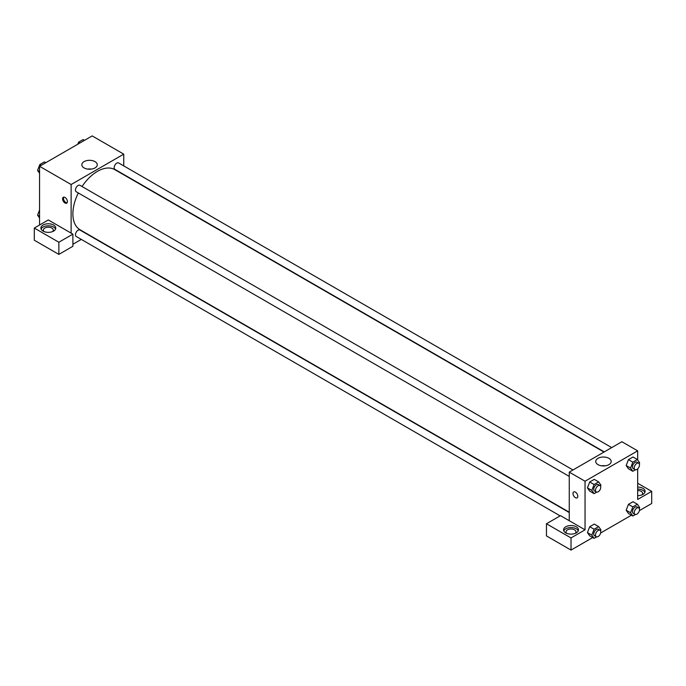<?xml version="1.0" encoding="UTF-8"?>
<svg xmlns="http://www.w3.org/2000/svg" width="686" height="686" viewBox="0 0 686 686"><rect width="100%" height="100%" fill="white"/><g stroke="black" fill="none" stroke-linecap="round" stroke-linejoin="round"><path stroke-width="1.03" d="M39.565 225.025L39.565 166.295L92.181 135.914L123.754 154.144L123.754 165.883M95.011 161.622A7.726 4.459 180 0 1 97.275 164.777A7.726 4.459 180 0 1 89.549 169.236A7.726 4.459 180 0 1 81.831 164.777A7.726 4.459 180 0 1 86.599 160.653A7.726 4.459 180 0 1 95.011 161.622M71.13 233.129L48.329 219.966L34.3 228.061L58.859 242.244L72.888 234.14L71.13 233.129L71.13 184.517L39.565 166.295M71.13 184.517L123.754 154.144M91.418 169.099A7.726 4.459 0 0 0 87.679 169.099M64.999 203.005A3.413 1.972 60 0 1 62.769 199.995A3.413 1.972 60 0 1 63.292 197.259A3.413 1.972 60 0 1 66.696 199.232A3.413 1.972 60 0 1 66.696 203.167A3.413 1.972 60 0 1 64.999 203.005M63.789 197.105A3.413 1.972 -120 0 0 65.882 202.49A3.413 1.972 -120 0 0 67.082 202.816M43.072 225.025A7.443 4.296 180 0 1 51.176 224.099A7.443 4.296 180 0 1 55.772 228.061A7.443 4.296 180 0 1 48.329 232.357A7.443 4.296 180 0 1 40.894 228.061A7.443 4.296 180 0 1 43.072 225.025M55.566 229.081A7.443 4.296 0 0 0 50.344 225.951A7.443 4.296 0 0 0 43.072 227.049A7.443 4.296 0 0 0 41.1 229.081M44.127 231.611A4.965 2.864 180 0 1 43.372 230.093A4.965 2.864 180 0 1 46.434 227.443A4.965 2.864 180 0 1 51.836 228.061A4.965 2.864 180 0 1 53.294 230.093A4.965 2.864 180 0 1 52.539 231.611M34.3 228.061L34.3 240.22L58.859 254.395L72.888 246.291L72.888 234.14M58.859 242.244L58.859 254.395M81.308 239.405L72.888 244.267M569.26 512.536L79.936 230.024A3.722 2.152 120 0 0 77.072 231.028A3.722 2.152 120 0 0 75.451 234.766A3.722 2.152 120 0 0 76.223 236.473L560.136 515.863M611.715 447.606L118.669 162.951A3.722 2.152 120 0 0 115.797 163.945A3.722 2.152 120 0 0 114.176 167.693A3.722 2.152 120 0 0 114.948 169.391L604.272 451.903M572.982 469.961L79.936 185.306A3.722 2.152 120 0 0 77.072 186.3A3.722 2.152 120 0 0 75.451 190.048A3.722 2.152 120 0 0 76.223 191.754L569.26 476.41M78.315 192.963A34.729 20.048 120 0 0 72.888 213.886A34.729 20.048 120 0 0 80.082 229.784L569.26 512.21M603.989 452.065L114.811 169.639A34.729 20.048 120 0 0 82.037 186.523M569.26 520.717L560.496 515.658L546.459 523.761L571.018 537.935L585.047 529.832L569.26 520.717L569.26 472.114L621.885 441.733L637.671 450.848L637.671 459.937M546.459 523.761L546.459 535.912L571.018 550.086L592.713 537.558M600.636 532.988L631.446 515.203M639.369 510.624L651.7 503.507L651.7 491.356L637.671 499.451L637.671 468.847M637.671 490.516A4.965 2.864 180 0 1 641.178 491.356A4.965 2.864 180 0 1 642.628 493.38A4.965 2.864 180 0 1 641.873 494.898M644.9 492.368A7.443 4.296 0 0 0 637.671 489.084M637.671 487.06A7.443 4.296 180 0 1 645.106 491.356A7.443 4.296 180 0 1 637.671 495.652M566.808 533.382A4.965 2.864 180 0 1 566.053 531.856A4.965 2.864 180 0 1 571.018 528.992A4.965 2.864 180 0 1 575.974 531.856A4.965 2.864 180 0 1 575.22 533.382M578.247 530.844A7.443 4.296 0 0 0 573.024 527.723A7.443 4.296 0 0 0 565.753 528.82A7.443 4.296 0 0 0 563.789 530.844M565.753 526.797A7.443 4.296 180 0 1 573.865 525.862A7.443 4.296 180 0 1 578.461 529.832A7.443 4.296 180 0 1 571.018 534.128A7.443 4.296 180 0 1 563.575 529.832A7.443 4.296 180 0 1 565.753 526.797M571.018 537.935L571.018 550.086M637.671 483.253L651.7 491.356M632.826 506.885L628.445 504.356L632.998 501.723L628.445 504.356L626.164 510.23L628.445 513.471L626.164 510.23L630.554 512.759L632.826 506.885L637.388 504.253L639.661 507.494L639.266 508.523M635.408 469.79L632.826 471.282L628.445 468.752L626.164 465.511L628.445 459.637L632.998 457.005L628.445 459.637L632.826 462.167L637.388 459.534L639.661 462.776L639.266 463.805M596.683 492.154L594.102 493.637L589.72 491.107L587.43 487.875L589.72 481.992L594.273 479.368L589.72 481.992L594.102 484.53L598.655 481.898L600.936 485.139L600.542 486.16M594.102 529.249L589.72 526.711L594.273 524.087L589.72 526.711L587.439 532.585L589.72 535.826L587.439 532.585L591.821 535.114L594.102 529.249L598.655 526.616L600.936 529.858L600.542 530.878M585.047 529.832L585.047 481.229L637.671 450.848M608.928 458.325A7.726 4.459 180 0 1 611.192 461.481A7.726 4.459 180 0 1 603.466 465.94A7.726 4.459 180 0 1 595.74 461.481A7.726 4.459 180 0 1 600.507 457.356A7.726 4.459 180 0 1 608.928 458.325M585.047 481.229L569.26 472.114M605.335 465.803A7.726 4.459 0 0 0 601.596 465.803M573.702 491.939A3.413 1.972 -120 0 0 573.179 494.675A3.413 1.972 -120 0 0 575.4 497.684A3.413 1.972 60 0 1 573.17 494.675A3.413 1.972 60 0 1 573.693 491.948A3.413 1.972 60 0 1 577.106 493.911A3.413 1.972 60 0 1 577.106 497.847A3.413 1.972 60 0 1 575.4 497.684A3.413 1.972 -120 0 0 577.106 497.847M594.102 493.637L591.821 490.396L594.102 484.53M599.993 485.559L598.243 484.548A3.722 2.152 120 0 0 595.371 485.542A3.722 2.152 120 0 0 593.75 489.29A3.722 2.152 120 0 0 594.522 490.987L596.271 491.999A3.722 2.152 120 0 0 599.993 489.855A3.722 2.152 120 0 0 599.993 485.559A3.722 2.152 120 0 0 597.129 486.554A3.722 2.152 120 0 0 595.499 490.301A3.722 2.152 120 0 0 596.271 491.999M589.72 491.107L587.439 487.866L591.821 490.396M598.655 481.898L594.273 479.368M632.826 471.282L630.554 468.041L632.826 462.167M638.717 463.196L636.968 462.184A3.722 2.152 120 0 0 634.104 463.187A3.722 2.152 120 0 0 632.475 466.926A3.722 2.152 120 0 0 633.247 468.632L635.004 469.644A3.722 2.152 120 0 0 638.726 467.492A3.722 2.152 120 0 0 638.717 463.196A3.722 2.152 120 0 0 635.853 464.199A3.722 2.152 120 0 0 634.233 467.938A3.722 2.152 120 0 0 635.004 469.644M628.445 468.752L626.164 465.511L630.554 468.041M637.388 459.534L632.998 457.005M596.683 536.872L594.102 538.356L591.821 535.114M599.993 530.278L598.243 529.266A3.722 2.152 120 0 0 595.371 530.261A3.722 2.152 120 0 0 593.75 534.008A3.722 2.152 120 0 0 594.522 535.706L596.271 536.726A3.722 2.152 120 0 0 599.993 534.574A3.722 2.152 120 0 0 599.993 530.278A3.722 2.152 120 0 0 597.129 531.273A3.722 2.152 120 0 0 595.499 535.02A3.722 2.152 120 0 0 596.271 536.726M594.102 538.356L589.72 535.826M598.655 526.616L594.273 524.087M635.408 514.509L632.826 516.001L630.554 512.759M638.717 507.914L636.968 506.903A3.722 2.152 120 0 0 634.104 507.906A3.722 2.152 120 0 0 632.475 511.645A3.722 2.152 120 0 0 633.247 513.351L635.004 514.363A3.722 2.152 120 0 0 638.726 512.21A3.722 2.152 120 0 0 638.717 507.914A3.722 2.152 120 0 0 635.853 508.918A3.722 2.152 120 0 0 634.233 512.656A3.722 2.152 120 0 0 635.004 514.363M632.826 516.001L628.445 513.471M637.388 504.253L632.998 501.723M39.565 173.241L37.567 170.402L39.848 164.529L44.401 161.896L45.791 162.702M39.565 171.551L37.567 170.402M41.229 165.326L39.848 164.529M77.775 144.232L78.573 142.174L83.126 139.541L84.515 140.338M79.962 142.971L78.573 142.174M39.565 217.959L37.567 215.121L39.565 209.976M39.565 216.27L37.567 215.121"/></g></svg>
